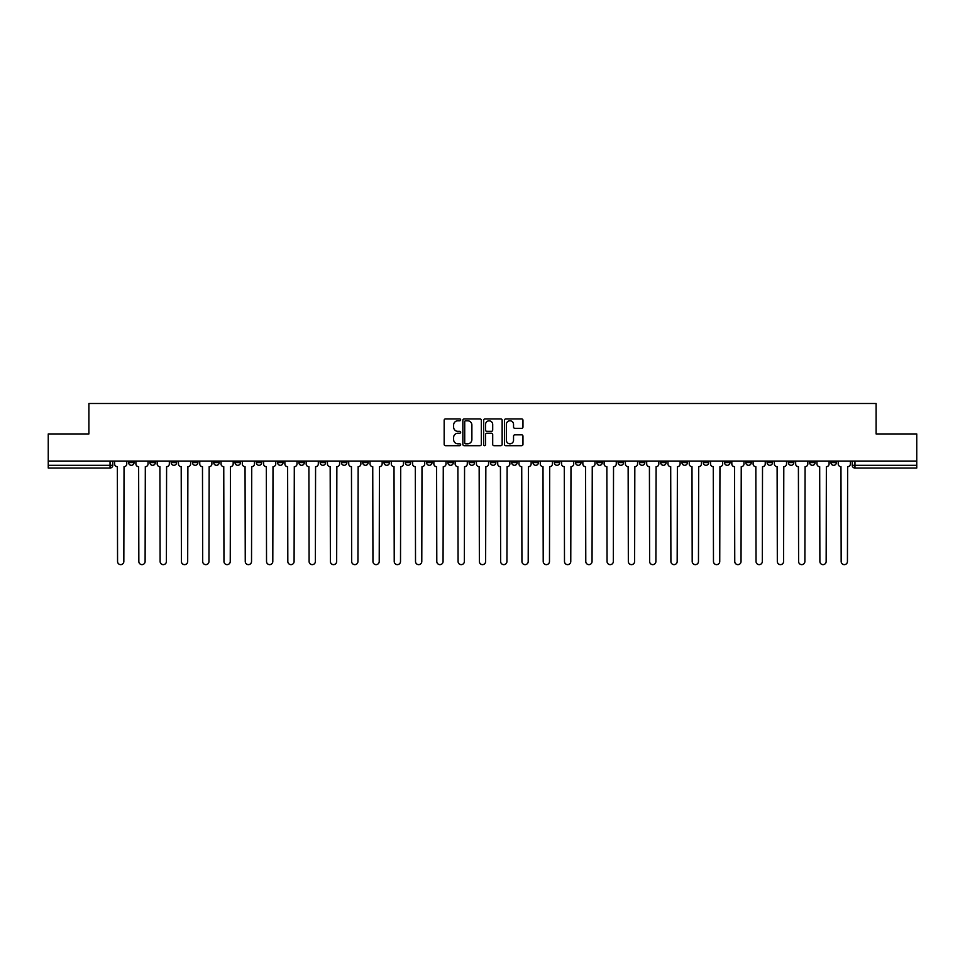 <?xml version="1.0" encoding="UTF-8"?>
<svg xmlns="http://www.w3.org/2000/svg" width="965" height="965" viewBox="0 0 965 965"><rect width="100%" height="100%" fill="white"/><g stroke="black" fill="none" stroke-linecap="round" stroke-linejoin="round"><path stroke-width="1.45" d="M460.667 419.835A0.941 0.941 0 0 0 459.738 418.906L445.504 418.906A1.339 1.339 0 0 0 444.165 420.245L444.165 444.346A1.339 1.339 0 0 0 445.504 445.685L459.738 445.685A0.941 0.941 0 0 0 460.667 444.744A0.941 0.941 0 0 0 459.738 443.816L457.893 443.816A4.282 4.282 0 0 1 453.61 439.521L453.61 437.519A4.282 4.282 0 0 1 457.893 433.237L459.738 433.237A0.941 0.941 0 0 0 460.667 432.296A0.941 0.941 0 0 0 459.738 431.355L457.893 431.355A4.282 4.282 0 0 1 453.61 427.073L453.61 425.058A4.282 4.282 0 0 1 457.893 420.776L459.738 420.776A0.941 0.941 0 0 0 460.667 419.835M830.937 461.077L830.937 462.585L836.39 462.585A2.726 2.726 0 0 1 833.663 465.311A2.726 2.726 0 0 1 830.937 462.585L830.937 461.077M703.244 461.077L703.244 462.585L708.696 462.585A2.726 2.726 0 0 1 705.97 465.311A2.726 2.726 0 0 1 703.244 462.585L703.244 461.077M681.953 461.077L681.953 462.585L687.418 462.585A2.726 2.726 0 0 1 684.692 465.311A2.726 2.726 0 0 1 681.953 462.585L681.953 461.077M554.26 461.077L554.26 462.585L559.724 462.585A2.726 2.726 0 0 1 556.986 465.311A2.726 2.726 0 0 1 554.26 462.585L554.26 461.077M532.982 461.077L532.982 462.585L538.434 462.585A2.726 2.726 0 0 1 535.708 465.311A2.726 2.726 0 0 1 532.982 462.585L532.982 461.077M511.691 461.077L511.691 462.585L517.156 462.585A2.726 2.726 0 0 1 514.429 465.311A2.726 2.726 0 0 1 511.691 462.585L511.691 461.077M469.135 461.077L469.135 462.585L474.587 462.585A2.726 2.726 0 0 1 471.861 465.311A2.726 2.726 0 0 1 469.135 462.585L469.135 461.077M426.566 462.585L426.566 461.077L426.566 462.585A2.726 2.726 0 0 0 429.292 465.311A2.726 2.726 0 0 1 426.566 462.585L432.018 462.585A2.726 2.726 0 0 1 429.292 465.311A2.726 2.726 0 0 0 432.018 462.585L432.018 461.077L432.018 462.585M405.276 462.585L405.276 461.077L405.276 462.585A2.726 2.726 0 0 0 408.014 465.311A2.726 2.726 0 0 1 405.276 462.585L410.74 462.585A2.726 2.726 0 0 1 408.014 465.311M383.998 462.585L383.998 461.077L383.998 462.585A2.726 2.726 0 0 0 386.724 465.311A2.726 2.726 0 0 1 383.998 462.585L389.462 462.585A2.726 2.726 0 0 1 386.724 465.311A2.726 2.726 0 0 0 389.462 462.585L389.462 461.077L389.462 462.585M362.719 461.077L362.719 462.585L368.172 462.585A2.726 2.726 0 0 1 365.445 465.311A2.726 2.726 0 0 1 362.719 462.585L362.719 461.077M341.429 461.077L341.429 462.585L346.893 462.585A2.726 2.726 0 0 1 344.167 465.311A2.726 2.726 0 0 1 341.429 462.585L341.429 461.077M320.151 461.077L320.151 462.585L325.603 462.585A2.726 2.726 0 0 1 322.877 465.311A2.726 2.726 0 0 1 320.151 462.585L320.151 461.077M298.873 462.585L298.873 461.077L298.873 462.585A2.726 2.726 0 0 0 301.599 465.311A2.726 2.726 0 0 1 298.873 462.585L304.325 462.585A2.726 2.726 0 0 1 301.599 465.311M256.304 462.585L256.304 461.077L256.304 462.585A2.726 2.726 0 0 0 259.03 465.311A2.726 2.726 0 0 1 256.304 462.585L261.756 462.585A2.726 2.726 0 0 1 259.03 465.311A2.726 2.726 0 0 0 261.756 462.585L261.756 461.077L261.756 462.585M235.026 462.585L235.026 461.077L235.026 462.585A2.726 2.726 0 0 0 237.752 465.311A2.726 2.726 0 0 1 235.026 462.585L240.478 462.585A2.726 2.726 0 0 1 237.752 465.311A2.726 2.726 0 0 0 240.478 462.585L240.478 461.077L240.478 462.585M213.735 462.585L213.735 461.077L213.735 462.585A2.726 2.726 0 0 0 216.462 465.311A2.726 2.726 0 0 1 213.735 462.585L219.2 462.585A2.726 2.726 0 0 1 216.462 465.311A2.726 2.726 0 0 0 219.2 462.585L219.2 461.077L219.2 462.585M192.457 462.585L192.457 461.077L192.457 462.585A2.726 2.726 0 0 0 195.183 465.311A2.726 2.726 0 0 1 192.457 462.585L197.909 462.585A2.726 2.726 0 0 1 195.183 465.311M171.167 462.585L171.167 461.077L171.167 462.585A2.726 2.726 0 0 0 173.905 465.311A2.726 2.726 0 0 1 171.167 462.585L176.631 462.585A2.726 2.726 0 0 1 173.905 465.311A2.726 2.726 0 0 0 176.631 462.585L176.631 461.077L176.631 462.585M149.889 462.585L149.889 461.077L149.889 462.585A2.726 2.726 0 0 0 152.615 465.311A2.726 2.726 0 0 1 149.889 462.585L155.341 462.585A2.726 2.726 0 0 1 152.615 465.311A2.726 2.726 0 0 0 155.341 462.585L155.341 461.077L155.341 462.585M521.631 428.339A1.339 1.339 0 0 0 522.97 427L522.97 420.245A1.339 1.339 0 0 0 521.631 418.906L505.829 418.906A1.339 1.339 0 0 0 504.49 420.245L504.49 444.346A1.339 1.339 0 0 0 505.829 445.685L521.631 445.685A1.339 1.339 0 0 0 522.97 444.346L522.97 436.18A1.339 1.339 0 0 0 521.631 434.841L514.876 434.841A1.339 1.339 0 0 0 513.537 436.18L513.537 440.233A3.583 3.583 0 0 1 509.954 443.816A3.583 3.583 0 0 1 506.372 440.233L506.372 424.359A3.583 3.583 0 0 1 509.954 420.776A3.583 3.583 0 0 1 513.537 424.359L513.537 427A1.339 1.339 0 0 0 514.876 428.339L521.631 428.339M48.25 461.077L48.25 433.936L88.901 433.936L88.901 403.503L876.099 403.503L876.099 433.936L916.75 433.936L916.75 461.077L48.25 461.077L48.25 465.311L112.784 465.311L112.784 461.077L112.784 465.311A2.726 2.726 0 0 1 110.046 468.037L48.25 468.037L48.25 465.311M481.33 420.245A1.339 1.339 0 0 0 479.991 418.906L464.189 418.906A1.339 1.339 0 0 0 462.85 420.245L462.85 444.346A1.339 1.339 0 0 0 464.189 445.685L479.991 445.685A1.339 1.339 0 0 0 481.33 444.346L481.33 420.245M485.009 418.906L500.811 418.906A1.339 1.339 0 0 1 502.15 420.245L502.15 444.346A1.339 1.339 0 0 1 500.811 445.685L494.056 445.685A1.339 1.339 0 0 1 492.705 444.346L492.705 434.576A1.339 1.339 0 0 0 491.366 433.237L486.891 433.237A1.339 1.339 0 0 0 485.552 434.576L485.552 444.744A0.941 0.941 0 0 1 484.611 445.685A0.941 0.941 0 0 1 483.67 444.744L483.67 420.245A1.339 1.339 0 0 1 485.009 418.906M852.216 461.077L852.216 465.311L916.75 465.311L916.75 468.037L854.954 468.037A2.726 2.726 0 0 1 852.216 465.311A2.726 2.726 0 0 0 854.954 468.037L854.954 461.077M916.75 461.077L916.75 465.311M836.39 461.077L836.39 462.585A2.726 2.726 0 0 1 833.663 465.311M815.111 461.077L815.111 462.585A2.726 2.726 0 0 1 812.385 465.311A2.726 2.726 0 0 1 809.659 462.585L815.111 462.585M809.659 461.077L809.659 462.585M793.833 461.077L793.833 462.585A2.726 2.726 0 0 1 791.095 465.311A2.726 2.726 0 0 1 788.369 462.585L793.833 462.585M788.369 461.077L788.369 462.585M772.543 461.077L772.543 462.585A2.726 2.726 0 0 1 769.817 465.311A2.726 2.726 0 0 1 767.091 462.585A2.726 2.726 0 0 0 769.817 465.311M767.091 461.077L767.091 462.585L772.543 462.585M751.265 461.077L751.265 462.585A2.726 2.726 0 0 1 748.538 465.311A2.726 2.726 0 0 1 745.8 462.585L751.265 462.585M745.8 461.077L745.8 462.585M729.974 461.077L729.974 462.585A2.726 2.726 0 0 1 727.248 465.311A2.726 2.726 0 0 1 724.522 462.585L729.974 462.585M724.522 461.077L724.522 462.585M708.696 461.077L708.696 462.585M687.418 461.077L687.418 462.585L687.418 461.077M666.127 461.077L666.127 462.585A2.726 2.726 0 0 1 663.401 465.311A2.726 2.726 0 0 1 660.675 462.585L666.127 462.585M660.675 461.077L660.675 462.585M644.849 461.077L644.849 462.585A2.726 2.726 0 0 1 642.123 465.311A2.726 2.726 0 0 1 639.397 462.585L644.849 462.585M639.397 461.077L639.397 462.585M623.571 461.077L623.571 462.585A2.726 2.726 0 0 1 620.833 465.311A2.726 2.726 0 0 1 618.107 462.585L623.571 462.585M618.107 461.077L618.107 462.585M602.281 461.077L602.281 462.585A2.726 2.726 0 0 1 599.555 465.311A2.726 2.726 0 0 1 596.828 462.585L602.281 462.585M596.828 461.077L596.828 462.585M581.002 461.077L581.002 462.585A2.726 2.726 0 0 1 578.276 465.311A2.726 2.726 0 0 1 575.538 462.585L581.002 462.585M575.538 461.077L575.538 462.585M559.724 461.077L559.724 462.585A2.726 2.726 0 0 1 556.986 465.311M538.434 461.077L538.434 462.585M517.156 462.585L517.156 461.077L517.156 462.585A2.726 2.726 0 0 1 514.429 465.311M495.865 461.077L495.865 462.585A2.726 2.726 0 0 1 493.139 465.311A2.726 2.726 0 0 1 490.413 462.585A2.726 2.726 0 0 0 493.139 465.311A2.726 2.726 0 0 0 495.865 462.585L490.413 462.585L490.413 461.077M474.587 462.585L474.587 461.077L474.587 462.585A2.726 2.726 0 0 1 471.861 465.311M453.309 461.077L453.309 462.585A2.726 2.726 0 0 1 450.571 465.311A2.726 2.726 0 0 1 447.844 462.585A2.726 2.726 0 0 0 450.571 465.311M447.844 461.077L447.844 462.585L453.309 462.585M410.74 461.077L410.74 462.585L410.74 461.077M368.172 462.585L368.172 461.077L368.172 462.585A2.726 2.726 0 0 1 365.445 465.311M346.893 462.585L346.893 461.077L346.893 462.585A2.726 2.726 0 0 1 344.167 465.311M325.603 462.585L325.603 461.077L325.603 462.585A2.726 2.726 0 0 1 322.877 465.311M304.325 461.077L304.325 462.585L304.325 461.077M283.047 462.585L283.047 461.077L283.047 462.585A2.726 2.726 0 0 1 280.308 465.311A2.726 2.726 0 0 1 277.582 462.585L283.047 462.585A2.726 2.726 0 0 1 280.308 465.311M277.582 461.077L277.582 462.585M197.909 461.077L197.909 462.585L197.909 461.077M134.063 461.077L134.063 462.585A2.726 2.726 0 0 1 131.337 465.311A2.726 2.726 0 0 1 128.61 462.585A2.726 2.726 0 0 0 131.337 465.311A2.726 2.726 0 0 0 134.063 462.585L134.063 461.077M128.61 461.077L128.61 462.585L134.063 462.585M110.046 461.077L110.046 468.037A2.726 2.726 0 0 0 112.784 465.311M465.661 420.776A0.941 0.941 0 0 0 464.72 421.717L464.72 442.875A0.941 0.941 0 0 0 465.661 443.816L467.603 443.816A4.282 4.282 0 0 0 471.885 439.521L471.885 425.058A4.282 4.282 0 0 0 467.603 420.776L465.661 420.776M492.705 424.431A3.583 3.583 0 0 0 489.134 420.849A3.583 3.583 0 0 0 485.552 424.431L485.552 430.016A1.339 1.339 0 0 0 486.891 431.355L491.366 431.355A1.339 1.339 0 0 0 492.705 430.016L492.705 424.431M114.618 461.077L114.618 463.948A2.726 2.726 139.8 0 0 117.356 466.674L117.561 561.497A3.136 3.136 139.8 0 0 120.697 564.634A3.136 3.136 139.8 0 0 123.834 561.497L124.039 466.674A2.726 2.726 139.8 0 0 126.765 463.948L126.765 461.077M135.908 461.077L135.908 463.948A2.726 2.726 139.8 0 0 138.634 466.674L138.839 561.497A3.136 3.136 139.8 0 0 141.976 564.634A3.136 3.136 139.8 0 0 145.112 561.497L145.317 466.674A2.726 2.726 139.8 0 0 148.043 463.948L148.043 461.077M157.186 461.077L157.186 463.948A2.726 2.726 139.8 0 0 159.913 466.674L160.118 561.497A3.136 3.136 139.8 0 0 163.254 564.634A3.136 3.136 139.8 0 0 166.402 561.497L166.595 466.674A2.726 2.726 139.8 0 0 169.333 463.948L169.333 461.077M178.465 461.077L178.465 463.948A2.726 2.726 139.8 0 0 181.203 466.674L181.408 561.497A3.136 3.136 139.8 0 0 184.544 564.634A3.136 3.136 139.8 0 0 187.68 561.497L187.886 466.674A2.726 2.726 139.8 0 0 190.612 463.948L190.612 461.077M199.755 461.077L199.755 463.948A2.726 2.726 139.8 0 0 202.481 466.674L202.686 561.497A3.136 3.136 139.8 0 0 205.822 564.634A3.136 3.136 139.8 0 0 208.959 561.497L209.164 466.674A2.726 2.726 139.8 0 0 211.89 463.948L211.89 461.077M221.033 461.077L221.033 463.948A2.726 2.726 139.8 0 0 223.759 466.674L223.964 561.497A3.136 3.136 139.8 0 0 227.113 564.634A3.136 3.136 139.8 0 0 230.249 561.497L230.454 466.674A2.726 2.726 139.8 0 0 233.18 463.948L233.18 461.077M242.324 461.077L242.324 463.948A2.726 2.726 139.8 0 0 245.05 466.674L245.255 561.497A3.136 3.136 139.8 0 0 248.391 564.634A3.136 3.136 139.8 0 0 251.527 561.497L251.732 466.674A2.726 2.726 139.8 0 0 254.458 463.948L254.458 461.077M263.602 461.077L263.602 463.948A2.726 2.726 139.8 0 0 266.328 466.674L266.533 561.497A3.136 3.136 139.8 0 0 269.669 564.634A3.136 3.136 139.8 0 0 272.805 561.497L273.011 466.674A2.726 2.726 139.8 0 0 275.749 463.948L275.749 461.077M284.88 461.077L284.88 463.948A2.726 2.726 139.8 0 0 287.618 466.674L287.823 561.497A3.136 3.136 139.8 0 0 290.96 564.634A3.136 3.136 139.8 0 0 294.096 561.497L294.301 466.674A2.726 2.726 139.8 0 0 297.027 463.948L297.027 461.077M306.17 461.077L306.17 463.948A2.726 2.726 139.8 0 0 308.897 466.674L309.102 561.497A3.136 3.136 139.8 0 0 312.238 564.634A3.136 3.136 139.8 0 0 315.374 561.497L315.579 466.674A2.726 2.726 139.8 0 0 318.305 463.948L318.305 461.077M327.449 461.077L327.449 463.948A2.726 2.726 139.8 0 0 330.175 466.674L330.38 561.497A3.136 3.136 139.8 0 0 333.516 564.634A3.136 3.136 139.8 0 0 336.664 561.497L336.857 466.674A2.726 2.726 139.8 0 0 339.596 463.948L339.596 461.077M348.727 461.077L348.727 463.948A2.726 2.726 139.8 0 0 351.465 466.674L351.67 561.497A3.136 3.136 139.8 0 0 354.806 564.634A3.136 3.136 139.8 0 0 357.943 561.497L358.148 466.674A2.726 2.726 139.8 0 0 360.874 463.948L360.874 461.077M370.017 461.077L370.017 463.948A2.726 2.726 139.8 0 0 372.743 466.674L372.948 561.497A3.136 3.136 139.8 0 0 376.085 564.634A3.136 3.136 139.8 0 0 379.221 561.497L379.426 466.674A2.726 2.726 139.8 0 0 382.152 463.948L382.152 461.077M391.295 461.077L391.295 463.948A2.726 2.726 139.8 0 0 394.022 466.674L394.227 561.497A3.136 3.136 139.8 0 0 397.375 564.634A3.136 3.136 139.8 0 0 400.511 561.497L400.716 466.674A2.726 2.726 139.8 0 0 403.442 463.948L403.442 461.077M412.586 461.077L412.586 463.948A2.726 2.726 139.8 0 0 415.312 466.674L415.517 561.497A3.136 3.136 139.8 0 0 418.653 564.634A3.136 3.136 139.8 0 0 421.789 561.497L421.994 466.674A2.726 2.726 139.8 0 0 424.721 463.948L424.721 461.077M433.864 461.077L433.864 463.948A2.726 2.726 139.8 0 0 436.59 466.674L436.795 561.497A3.136 3.136 139.8 0 0 439.931 564.634A3.136 3.136 139.8 0 0 443.068 561.497L443.273 466.674A2.726 2.726 139.8 0 0 446.011 463.948L446.011 461.077M455.142 461.077L455.142 463.948A2.726 2.726 139.8 0 0 457.88 466.674L458.073 561.497A3.136 3.136 139.8 0 0 461.222 564.634A3.136 3.136 139.8 0 0 464.358 561.497L464.563 466.674A2.726 2.726 139.8 0 0 467.289 463.948L467.289 461.077M476.433 461.077L476.433 463.948A2.726 2.726 139.8 0 0 479.159 466.674L479.364 561.497A3.136 3.136 139.8 0 0 482.5 564.634A3.136 3.136 139.8 0 0 485.636 561.497L485.841 466.674A2.726 2.726 139.8 0 0 488.567 463.948L488.567 461.077M497.711 461.077L497.711 463.948A2.726 2.726 139.8 0 0 500.437 466.674L500.642 561.497A3.136 3.136 139.8 0 0 503.778 564.634A3.136 3.136 139.8 0 0 506.927 561.497L507.12 466.674A2.726 2.726 139.8 0 0 509.858 463.948L509.858 461.077M518.989 461.077L518.989 463.948A2.726 2.726 139.8 0 0 521.727 466.674L521.932 561.497A3.136 3.136 139.8 0 0 525.069 564.634A3.136 3.136 139.8 0 0 528.205 561.497L528.41 466.674A2.726 2.726 139.8 0 0 531.136 463.948L531.136 461.077M540.279 461.077L540.279 463.948A2.726 2.726 139.8 0 0 543.006 466.674L543.211 561.497A3.136 3.136 139.8 0 0 546.347 564.634A3.136 3.136 139.8 0 0 549.483 561.497L549.688 466.674A2.726 2.726 139.8 0 0 552.414 463.948L552.414 461.077M561.558 461.077L561.558 463.948A2.726 2.726 139.8 0 0 564.284 466.674L564.489 561.497A3.136 3.136 139.8 0 0 567.625 564.634A3.136 3.136 139.8 0 0 570.773 561.497L570.978 466.674A2.726 2.726 139.8 0 0 573.705 463.948L573.705 461.077M582.848 461.077L582.848 463.948A2.726 2.726 139.8 0 0 585.574 466.674L585.779 561.497A3.136 3.136 139.8 0 0 588.915 564.634A3.136 3.136 139.8 0 0 592.052 561.497L592.257 466.674A2.726 2.726 139.8 0 0 594.983 463.948L594.983 461.077M604.126 461.077L604.126 463.948A2.726 2.726 139.8 0 0 606.852 466.674L607.057 561.497A3.136 3.136 139.8 0 0 610.194 564.634A3.136 3.136 139.8 0 0 613.33 561.497L613.535 466.674A2.726 2.726 139.8 0 0 616.273 463.948L616.273 461.077M625.404 461.077L625.404 463.948A2.726 2.726 139.8 0 0 628.143 466.674L628.336 561.497A3.136 3.136 139.8 0 0 631.484 564.634A3.136 3.136 139.8 0 0 634.62 561.497L634.825 466.674A2.726 2.726 139.8 0 0 637.551 463.948L637.551 461.077M646.695 461.077L646.695 463.948A2.726 2.726 139.8 0 0 649.421 466.674L649.626 561.497A3.136 3.136 139.8 0 0 652.762 564.634A3.136 3.136 139.8 0 0 655.898 561.497L656.103 466.674A2.726 2.726 139.8 0 0 658.83 463.948L658.83 461.077M667.973 461.077L667.973 463.948A2.726 2.726 139.8 0 0 670.699 466.674L670.904 561.497A3.136 3.136 139.8 0 0 674.04 564.634A3.136 3.136 139.8 0 0 677.177 561.497L677.382 466.674A2.726 2.726 139.8 0 0 680.12 463.948L680.12 461.077M689.251 461.077L689.251 463.948A2.726 2.726 139.8 0 0 691.989 466.674L692.195 561.497A3.136 3.136 139.8 0 0 695.331 564.634A3.136 3.136 139.8 0 0 698.467 561.497L698.672 466.674A2.726 2.726 139.8 0 0 701.398 463.948L701.398 461.077M710.542 461.077L710.542 463.948A2.726 2.726 139.8 0 0 713.268 466.674L713.473 561.497A3.136 3.136 139.8 0 0 716.609 564.634A3.136 3.136 139.8 0 0 719.745 561.497L719.95 466.674A2.726 2.726 139.8 0 0 722.676 463.948L722.676 461.077M731.82 461.077L731.82 463.948A2.726 2.726 139.8 0 0 734.546 466.674L734.751 561.497A3.136 3.136 139.8 0 0 737.887 564.634A3.136 3.136 139.8 0 0 741.036 561.497L741.241 466.674A2.726 2.726 139.8 0 0 743.967 463.948L743.967 461.077M753.11 461.077L753.11 463.948A2.726 2.726 139.8 0 0 755.836 466.674L756.041 561.497A3.136 3.136 139.8 0 0 759.178 564.634A3.136 3.136 139.8 0 0 762.314 561.497L762.519 466.674A2.726 2.726 139.8 0 0 765.245 463.948L765.245 461.077M774.388 461.077L774.388 463.948A2.726 2.726 139.8 0 0 777.115 466.674L777.32 561.497A3.136 3.136 139.8 0 0 780.456 564.634A3.136 3.136 139.8 0 0 783.592 561.497L783.797 466.674A2.726 2.726 139.8 0 0 786.535 463.948L786.535 461.077M795.667 461.077L795.667 463.948A2.726 2.726 139.8 0 0 798.405 466.674L798.598 561.497A3.136 3.136 139.8 0 0 801.746 564.634A3.136 3.136 139.8 0 0 804.882 561.497L805.087 466.674A2.726 2.726 139.8 0 0 807.814 463.948L807.814 461.077M816.957 461.077L816.957 463.948A2.726 2.726 139.8 0 0 819.683 466.674L819.888 561.497A3.136 3.136 139.8 0 0 823.024 564.634A3.136 3.136 139.8 0 0 826.161 561.497L826.366 466.674A2.726 2.726 139.8 0 0 829.092 463.948L829.092 461.077M838.235 461.077L838.235 463.948A2.726 2.726 139.8 0 0 840.961 466.674L841.166 561.497A3.136 3.136 139.8 0 0 844.303 564.634A3.136 3.136 139.8 0 0 847.439 561.497L847.644 466.674A2.726 2.726 139.8 0 0 850.382 463.948L850.382 461.077"/></g></svg>
